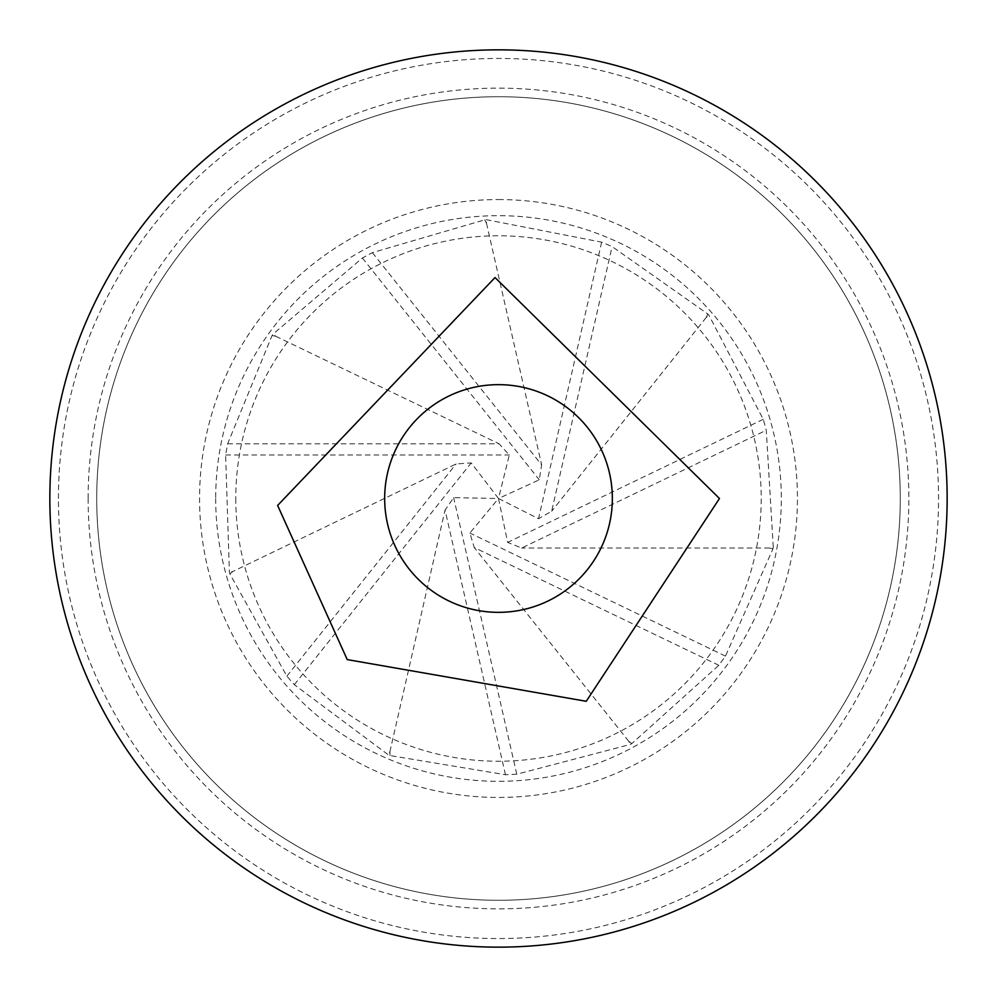<?xml version="1.0" encoding="UTF-8"?>
<svg xmlns="http://www.w3.org/2000/svg" width="997" height="997" viewBox="0 0 997 997"><rect width="100%" height="100%" fill="white"/><g stroke="black" fill="none" stroke-linecap="round" stroke-linejoin="round"><path stroke-width="0.75" stroke-dasharray="4.99 3.74" d="M498.5 199.562A298.938 298.938 0 0 1 797.438 498.5A298.938 298.938 0 0 1 498.5 797.438A298.938 298.938 0 0 1 199.562 498.5A298.938 298.938 0 0 1 498.5 199.562M96.721 498.5A401.779 401.779 0 0 1 699.383 150.547A401.779 401.779 0 0 1 699.383 846.453A401.779 401.779 0 0 1 96.721 498.5A401.779 401.779 0 0 1 699.383 150.547A401.779 401.779 0 0 1 699.383 846.453A401.779 401.779 0 0 1 96.721 498.5A401.779 401.779 0 0 1 699.383 150.547A401.779 401.779 0 0 1 699.383 846.453A401.779 401.779 0 0 1 96.721 498.5M49.85 498.5A448.65 448.65 0 0 1 722.825 109.957A448.65 448.65 0 0 1 722.825 887.043A448.65 448.65 0 0 1 49.85 498.5M215.688 498.5A282.812 282.812 0 0 0 639.912 743.426A282.812 282.812 0 0 0 639.912 253.574A282.812 282.812 0 0 0 215.688 498.5M235.778 498.5A262.722 262.722 0 0 0 757.209 544.262A262.722 262.722 0 0 0 521.468 236.775A262.722 262.722 0 0 0 235.778 498.5M773.248 547.104L766.269 430.243L763.241 419.313L708.992 315.351A279.01 279.01 0 0 0 707.795 314.005L612.096 246.583L601.652 242.146L486.548 219.739A279.01 279.01 0 0 0 484.754 219.826L372.367 252.627L362.397 258.011L273.103 334.045A279.01 279.01 0 0 0 272.056 335.503L227.628 443.815L225.621 454.968L229.397 572.178A279.01 279.01 0 0 0 229.871 573.923L286.862 676.178L294.339 684.702L388.319 754.841A279.01 279.01 0 0 0 389.977 755.539L505.454 774.744L516.782 774.22L630.216 744.46A279.01 279.01 0 0 0 631.799 743.612L718.825 665.298L725.467 656.113L772.924 548.873A279.01 279.01 0 0 0 773.248 547.104L769.51 548.026L772.924 548.873M229.871 573.923L232.837 571.468L229.397 572.178M389.977 755.539L389.902 751.688L388.319 754.841M631.799 743.612L628.746 741.269L630.216 744.46M707.795 314.005L706.2 317.495L708.992 315.351M484.754 219.826L486.486 223.266L486.548 219.739M272.056 335.503L275.82 336.288L273.103 334.045M227.628 443.815L499.098 443.815L509.305 454.968L498.5 498.5L471.207 462.92L456.115 463.941L232.837 571.468M225.621 454.968L509.305 454.968M275.82 336.288L499.098 443.815M505.454 774.744L445.048 510.09L453.66 497.653L498.5 498.5L507.647 542.405L521.693 548.026L766.269 430.243M516.782 774.22L453.66 497.653M718.825 665.298L474.236 547.515L469.886 533.034L498.5 498.5L538.53 518.714L551.677 511.249L612.096 246.583M725.467 656.113L469.886 533.034M763.241 419.313L507.647 542.405M601.652 242.146L538.53 518.714M372.367 252.627L541.633 464.876L539.265 479.806L498.5 498.5M362.397 258.011L539.265 479.806M706.2 317.495L551.677 511.249M486.486 223.266L541.633 464.876M294.339 684.702L471.207 462.92M389.902 751.688L445.048 510.09M286.862 676.178L456.115 463.941M628.746 741.269L474.236 547.515M769.51 548.026L521.693 548.026M88.135 498.5A410.365 410.365 0 0 1 703.683 143.119A410.365 410.365 0 0 1 703.683 853.881A410.365 410.365 0 0 1 88.135 498.5M58.437 498.5A440.063 440.063 0 0 1 718.525 117.397A440.063 440.063 0 0 1 718.525 879.603A440.063 440.063 0 0 1 58.437 498.5"/><path stroke-width="1.5" d="M49.85 498.5A448.65 448.65 0 0 1 722.825 109.957A448.65 448.65 0 0 1 722.825 887.043A448.65 448.65 0 0 1 49.85 498.5M384.668 498.5A113.832 113.832 0 0 1 555.416 399.909A113.832 113.832 0 0 1 555.416 597.091A113.832 113.832 0 0 1 384.668 498.5M719.473 498.5L586.248 701.29L347.23 659.59L277.627 505.442L495.023 277.552L719.473 498.5"/></g></svg>
